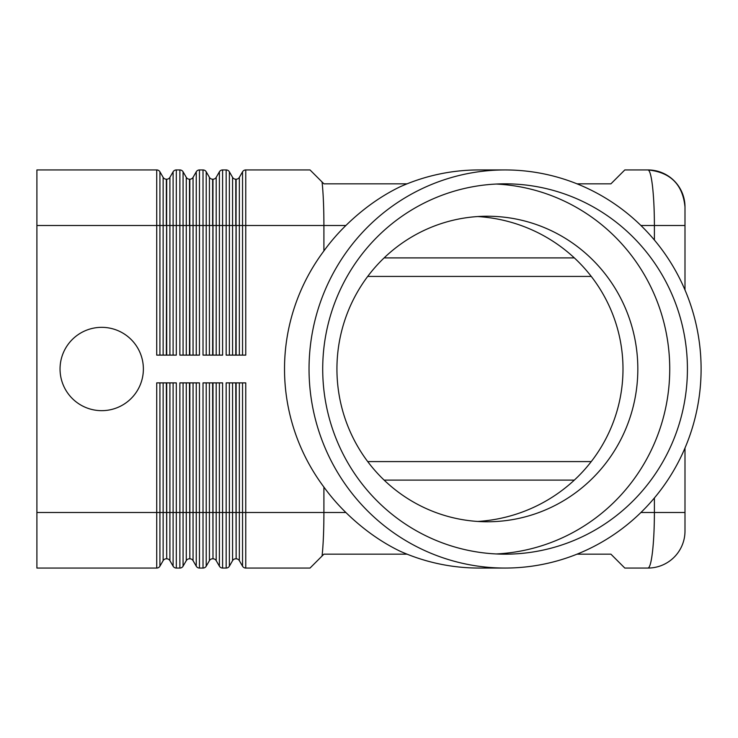 <?xml version="1.0" encoding="UTF-8"?>
<svg xmlns="http://www.w3.org/2000/svg" width="738" height="738" viewBox="0 0 738 738"><rect width="100%" height="100%" fill="white"/><g stroke="black" fill="none" stroke-linecap="round" stroke-linejoin="round"><path stroke-width="1.11" d="M407.081 183.827L323.908 183.827L322.072 181.991L322.488 186.216C323.419 197.166 323.89 210.256 323.908 225.496L323.908 250.929A199.057 196.031 -90 0 1 345.882 225.496C362.718 209.048 380.725 196.179 399.904 186.871A199.057 196.031 -90 0 1 479.017 169.943L505.069 169.943A199.057 196.031 -90 0 1 701.1 369A199.057 196.031 -90 0 1 505.069 568.057A199.057 196.031 -90 0 1 309.038 369A199.057 196.031 -90 0 1 505.069 169.943M647.964 568.057L624.809 568.057L647.964 568.057A37.038 37.038 0 0 0 674.145 557.208A37.038 37.038 0 0 1 647.964 568.057C649.726 567.808 651.239 562.384 652.503 551.784C653.73 540.834 654.366 527.744 654.394 512.504L640.916 512.504M577.005 183.827L610.926 183.827L624.809 169.943L647.964 169.943A37.038 37.038 0 0 1 674.145 180.792A37.038 37.038 0 0 0 647.964 169.943C649.744 170.247 651.248 175.672 652.503 186.216C653.73 197.166 654.366 210.256 654.394 225.496L654.394 240.034M242.544 382.884L242.544 566.203A3.699 3.699 0 0 0 245.754 568.057L310.025 568.057L322.072 556.009L322.488 551.784C323.419 540.834 323.89 527.744 323.908 512.504L245.754 512.504L245.754 382.884L226.16 382.884L226.16 512.504L222.608 512.504L222.608 382.884L203.015 382.884L203.015 512.504L199.463 512.504L199.463 382.884L179.869 382.884L179.869 512.504L176.317 512.504L176.317 382.884L156.724 382.884L156.724 512.504L36.9 512.504L36.9 225.496L156.724 225.496L156.724 355.116L176.317 355.116L176.317 225.496L179.869 225.496L179.869 355.116L199.463 355.116L199.463 225.496L203.015 225.496L203.015 355.116L222.608 355.116L222.608 225.496L229.37 225.496L229.37 171.797A3.699 3.699 0 0 0 228.014 170.441A3.699 3.699 0 0 1 229.37 171.797L232.571 177.351L232.571 355.116M322.072 556.009L323.908 554.173L407.081 554.173M143.375 369A41.66 41.66 0 0 1 101.706 410.66A41.66 41.66 0 0 1 60.046 369A41.66 41.66 0 0 1 101.706 327.34A41.66 41.66 0 0 1 143.375 369M591.258 461.582L367.718 461.582M367.718 276.418L591.258 276.418M36.9 512.504L36.9 568.057L156.724 568.057A3.699 3.699 0 0 0 159.925 566.203L159.925 382.884M159.925 355.116L159.925 225.496L156.724 225.496L156.724 169.943A3.699 3.699 0 0 1 158.569 170.441A3.699 3.699 0 0 0 156.724 169.943L36.9 169.943L36.9 225.496M196.253 382.884L196.253 566.203A3.699 3.699 0 0 0 199.463 568.057L203.015 568.057A3.699 3.699 0 0 0 204.869 567.559A3.699 3.699 0 0 1 203.015 568.057L203.015 512.504L206.216 512.504L206.216 382.884M219.398 382.884L219.398 566.203A3.699 3.699 0 0 0 222.608 568.057L226.16 568.057A3.699 3.699 0 0 0 228.014 567.559A3.699 3.699 0 0 1 226.16 568.057L226.16 512.504L229.37 512.504L229.37 382.884M173.107 382.884L173.107 566.203A3.699 3.699 0 0 0 176.317 568.057L179.869 568.057A3.699 3.699 0 0 0 183.07 566.203L183.07 382.884M183.07 355.116L183.07 225.496L179.869 225.496L179.869 169.943A3.699 3.699 0 0 1 181.714 170.441A3.699 3.699 0 0 0 179.869 169.943L176.317 169.943A3.699 3.699 0 0 0 173.107 171.797L169.906 177.351A3.699 3.699 0 0 1 168.55 178.707A3.699 3.699 0 0 0 169.906 177.351L169.906 225.496L166.696 225.496L166.696 355.116M206.216 355.116L206.216 225.496L203.015 225.496L203.015 169.943A3.699 3.699 0 0 1 204.869 170.441A3.699 3.699 0 0 0 203.015 169.943L199.463 169.943A3.699 3.699 0 0 0 196.253 171.797L193.052 177.351A3.699 3.699 0 0 1 191.696 178.707A3.699 3.699 0 0 0 193.052 177.351L193.052 225.496L189.841 225.496L189.841 355.116M322.072 181.991L310.025 169.943L245.754 169.943A3.699 3.699 0 0 0 242.544 171.797L239.343 177.351A3.699 3.699 0 0 1 237.987 178.707A3.699 3.699 0 0 0 239.343 177.351L239.343 225.496L236.132 225.496L236.132 355.116M345.882 225.496L245.754 225.496L245.754 355.116L226.16 355.116L226.16 169.943A3.699 3.699 0 0 1 228.014 170.441A3.699 3.699 0 0 0 226.16 169.943L222.608 169.943A3.699 3.699 0 0 0 219.398 171.797L216.197 177.351A3.699 3.699 0 0 1 214.841 178.707A3.699 3.699 0 0 0 216.197 177.351L216.197 225.496L212.987 225.496L212.987 355.116M577.005 554.173L610.926 554.173L624.809 568.057M505.069 568.057L479.017 568.057A199.057 196.031 -90 0 1 399.904 551.129C380.725 541.821 362.718 528.952 345.882 512.504A199.057 196.031 -90 0 1 323.908 487.071A202.129 199.057 0 0 1 284.517 369A202.129 199.057 0 0 1 323.908 250.929M496.222 553.952A185.173 182.36 90 0 0 669.735 369A185.173 182.36 90 0 0 496.222 184.048M322.709 369A185.173 182.36 -90 0 1 505.069 183.827A185.173 182.36 -90 0 1 687.419 369A185.173 182.36 -90 0 1 505.069 554.173A185.173 182.36 -90 0 1 322.709 369M477.772 216.548A155.118 152.766 0 0 1 622.992 369A155.118 152.766 0 0 1 477.772 521.452M637.826 369A152.766 150.441 90 0 0 487.384 216.234A152.766 150.441 90 0 0 336.934 369A152.766 150.441 90 0 0 487.384 521.766A152.766 150.441 90 0 0 637.826 369M654.394 497.965L654.394 512.504L684.993 512.504L684.993 531.028A37.038 37.038 0 0 1 674.145 557.208A37.038 37.038 0 0 0 684.993 531.028L684.993 448.021M684.993 289.979L684.993 206.972A37.038 37.038 0 0 0 674.145 180.792A37.038 37.038 0 0 1 684.993 206.972C682.807 184.555 670.473 172.212 647.982 169.952C670.473 172.212 682.807 184.555 684.993 206.981M323.908 487.071L323.908 512.504L345.882 512.504M235.782 355.116L236.132 179.205A3.699 3.699 0 0 0 237.987 178.707A3.699 3.699 0 0 1 236.132 179.205L235.782 179.205A3.699 3.699 0 0 1 232.571 177.351M212.636 355.116L212.987 179.205A3.699 3.699 0 0 0 214.841 178.707A3.699 3.699 0 0 1 212.987 179.205L212.636 179.205A3.699 3.699 0 0 1 209.426 177.351L206.216 171.797A3.699 3.699 0 0 0 204.869 170.441A3.699 3.699 0 0 1 206.216 171.797L206.216 225.496L209.426 225.496L209.426 355.116M220.754 170.441A3.699 3.699 0 0 0 219.398 171.797A3.699 3.699 0 0 1 220.754 170.441A3.699 3.699 0 0 0 219.398 171.797L219.398 355.116M189.491 355.116L189.841 179.205A3.699 3.699 0 0 0 191.696 178.707A3.699 3.699 0 0 1 189.841 179.205L189.491 179.205A3.699 3.699 0 0 1 186.28 177.351L183.07 171.797A3.699 3.699 0 0 0 181.714 170.441A3.699 3.699 0 0 1 183.07 171.797L183.07 225.496L186.28 225.496L186.28 355.116M197.609 170.441A3.699 3.699 0 0 0 196.253 171.797A3.699 3.699 0 0 1 197.609 170.441A3.699 3.699 0 0 0 196.253 171.797L196.253 355.116M243.9 567.559A3.699 3.699 0 0 1 242.544 566.203L239.343 560.649A3.699 3.699 0 0 0 236.132 558.795L235.782 382.884M232.571 382.884L232.571 560.649A3.699 3.699 0 0 1 235.782 558.795M233.928 559.293A3.699 3.699 0 0 0 232.571 560.649L229.37 566.203A3.699 3.699 0 0 1 228.014 567.559A3.699 3.699 0 0 0 229.37 566.203L229.37 512.504L236.132 512.504L236.132 558.795A3.699 3.699 0 0 1 239.343 560.649L239.343 512.504L236.132 512.504L236.132 382.884M220.754 567.559A3.699 3.699 0 0 1 219.398 566.203L216.197 560.649A3.699 3.699 0 0 0 212.987 558.795L212.636 382.884M209.426 382.884L209.426 560.649A3.699 3.699 0 0 1 212.636 558.795M210.782 559.293A3.699 3.699 0 0 0 209.426 560.649L206.216 566.203A3.699 3.699 0 0 1 204.869 567.559A3.699 3.699 0 0 0 206.216 566.203L206.216 512.504L212.987 512.504L212.987 558.795A3.699 3.699 0 0 1 216.197 560.649L216.197 512.504L212.987 512.504L212.987 382.884M197.609 567.559A3.699 3.699 0 0 1 196.253 566.203L193.052 560.649A3.699 3.699 0 0 0 189.841 558.795L189.491 382.884M186.28 382.884L186.28 560.649A3.699 3.699 0 0 1 189.491 558.795M187.637 559.293A3.699 3.699 0 0 0 186.28 560.649L183.07 566.203A3.699 3.699 0 0 1 181.714 567.559M166.345 355.116L166.696 179.205A3.699 3.699 0 0 0 168.55 178.707A3.699 3.699 0 0 1 166.696 179.205L166.345 179.205A3.699 3.699 0 0 1 163.135 177.351L159.925 171.797A3.699 3.699 0 0 0 158.569 170.441A3.699 3.699 0 0 1 159.925 171.797L159.925 225.496L163.135 225.496L163.135 355.116M174.463 170.441A3.699 3.699 0 0 0 173.107 171.797A3.699 3.699 0 0 1 174.463 170.441A3.699 3.699 0 0 0 173.107 171.797L173.107 355.116M174.463 567.559A3.699 3.699 0 0 1 173.107 566.203L169.906 560.649A3.699 3.699 0 0 0 166.696 558.795L166.345 382.884M163.135 382.884L163.135 560.649A3.699 3.699 0 0 1 166.345 558.795M164.491 559.293A3.699 3.699 0 0 0 163.135 560.649L159.925 566.203A3.699 3.699 0 0 1 158.569 567.559M169.906 382.884L169.906 512.504L166.696 512.504L166.696 558.795A3.699 3.699 0 0 1 169.906 560.649L169.906 512.504L176.317 512.504L176.317 568.057M156.724 568.057L156.724 512.504L166.696 512.504L166.696 382.884M176.317 169.943L176.317 225.496L169.906 225.496L169.906 355.116M163.135 177.351L163.135 225.496L166.345 225.496L166.345 179.205A3.699 3.699 0 0 1 164.491 178.707M199.463 568.057L199.463 512.504L189.841 512.504L189.841 558.795A3.699 3.699 0 0 1 193.052 560.649L193.052 382.884M222.608 568.057L222.608 512.504L216.197 512.504L216.197 382.884M245.754 568.057L245.754 512.504L239.343 512.504L239.343 382.884M189.841 382.884L189.841 512.504L179.869 512.504L179.869 568.057M199.463 169.943L199.463 225.496L193.052 225.496L193.052 355.116M186.28 177.351L186.28 225.496L189.491 225.496L189.491 179.205A3.699 3.699 0 0 1 187.637 178.707M222.608 169.943L222.608 225.496L216.197 225.496L216.197 355.116M209.426 177.351L209.426 225.496L212.636 225.496L212.636 179.205A3.699 3.699 0 0 1 210.782 178.707M243.9 170.441A3.699 3.699 0 0 0 242.544 171.797L242.544 225.496L245.754 225.496L245.754 169.943M239.343 355.116L239.343 225.496L242.544 225.496L242.544 355.116M229.37 355.116L229.37 225.496L235.782 225.496L235.782 179.205A3.699 3.699 0 0 1 233.928 178.707M684.993 225.496L640.916 225.496M242.544 566.203L242.544 540.281M219.398 566.203L219.398 540.281M196.253 566.203L196.253 540.281M574.33 257.894L384.12 257.894M384.12 480.106L574.33 480.106"/></g></svg>
